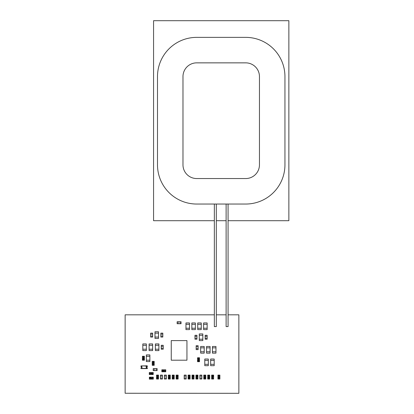 <?xml version="1.0" encoding="UTF-8"?>
<svg xmlns="http://www.w3.org/2000/svg" width="414" height="414" viewBox="0 0 414 414"><rect width="100%" height="100%" fill="white"/><g stroke="black" fill="none" stroke-linecap="round" stroke-linejoin="round"><path stroke-width="0.62" d="M228.078 314.826L238.862 314.826L238.862 393.3L125.137 393.259L125.137 314.826L214.354 314.826M216.315 314.826L226.116 314.826M197.55 358.162L199.512 358.162L199.512 361.691L197.55 361.691L197.55 357.768L199.512 357.768L199.512 358.162L197.55 358.162M199.512 361.298L197.55 361.298L199.512 361.298M198.146 360.04L198.886 360.04L198.146 360.04M198.518 360.273L198.109 360.04L198.518 359.807L198.917 360.04L198.518 360.273M198.917 358.866L198.109 358.866L198.917 358.866M198.358 359.585L198.911 359.538L198.358 359.202L198.358 359.585M198.177 360.392L198.917 360.62L198.187 360.449L198.12 360.822L198.177 360.392M198.146 358.866L198.886 358.866L198.146 358.866M198.798 359.507L198.384 359.243L198.798 359.507M149.687 374.515L149.687 372.553L153.216 372.553L153.216 374.515L149.294 374.515L149.294 372.553L149.687 372.553L149.687 374.515M152.823 372.553L152.823 374.515L152.823 372.553M151.565 373.925L151.565 373.185L151.565 373.925M151.798 373.552L151.565 373.956L151.327 373.552L151.565 373.149L151.798 373.552M150.391 373.149L150.391 373.956L150.391 373.149M151.11 373.707L151.063 373.154L150.727 373.707L151.11 373.707M151.917 373.889L152.145 373.149L151.969 373.878L152.347 373.945L151.917 373.889M150.391 373.925L150.391 373.185L150.391 373.925M151.032 373.268L150.768 373.682L151.032 373.268M158.898 345.297L155.369 345.297L155.369 349.219L158.898 349.219L158.898 343.925L155.369 343.925L155.369 345.297L158.898 345.297M158.898 349.219L155.369 349.219L155.369 350.591L158.898 350.591L158.898 349.219M154.194 364.905L152.233 364.905L152.233 361.375L154.194 361.375L154.194 365.298L152.233 365.298L152.233 364.905L154.194 364.905M152.233 361.769L154.194 361.769L152.233 361.769M153.604 363.026L152.864 363.026L153.604 363.026M153.232 362.793L153.635 363.026L153.232 363.264L152.828 363.026L153.232 362.793M152.828 364.201L153.635 364.201L152.828 364.201M153.392 363.482L152.833 363.528L153.392 363.865L153.392 363.482M153.568 362.674L152.828 362.447L153.558 362.617L153.625 362.245L153.568 362.674M153.604 364.201L152.864 364.201L153.604 364.201M152.947 363.559L153.361 363.823L152.947 363.559M156.549 375.493L158.51 375.493L158.51 379.022L156.549 379.022L156.549 375.105L158.51 375.105L158.51 375.493L156.549 375.493M158.51 378.634L156.549 378.634L158.51 378.634M157.139 377.377L157.879 377.377L157.139 377.377M157.511 377.609L157.108 377.377L157.511 377.138L157.91 377.377L157.511 377.609M157.91 376.197L157.108 376.197L157.91 376.197M157.351 376.921L157.91 376.875L157.351 376.538L157.351 376.921M157.175 377.728L157.91 377.956L157.18 377.78L157.118 378.158L157.175 377.728M157.139 376.197L157.879 376.197L157.139 376.197M157.791 376.844L157.382 376.58L157.791 376.844M168.312 375.493L170.273 375.493L170.273 379.022L168.312 379.022L168.312 375.105L170.273 375.105L170.273 375.493L168.312 375.493M170.273 378.634L168.312 378.634L170.273 378.634M168.902 377.377L169.642 377.377L168.902 377.377M169.274 377.609L168.871 377.377L169.274 377.138L169.678 377.377L169.274 377.609M169.678 376.197L168.871 376.197L169.678 376.197M169.119 376.921L169.673 376.875L169.119 376.538L169.119 376.921M168.938 377.728L169.678 377.956L168.948 377.78L168.881 378.158L168.938 377.728M168.902 376.197L169.642 376.197L168.902 376.197M169.559 376.844L169.145 376.58L169.559 376.844M203.802 375.493L205.763 375.493L205.763 379.022L203.802 379.022L203.802 375.105L205.763 375.105L205.763 375.493L203.802 375.493M205.763 378.634L203.802 378.634L205.763 378.634M204.397 377.377L205.137 377.377L204.397 377.377M204.77 377.609L204.361 377.377L204.77 377.138L205.168 377.377L204.77 377.609M205.168 376.197L204.361 376.197L205.168 376.197M204.609 376.921L205.163 376.875L204.609 376.538L204.609 376.921M204.428 377.728L205.168 377.956L204.438 377.78L204.371 378.158L204.428 377.728M204.397 376.197L205.137 376.197L204.397 376.197M205.049 376.844L204.635 376.58L205.049 376.844M197.923 378.634L195.962 378.634L195.962 375.105L197.923 375.105L197.923 379.022L195.962 379.022L195.962 378.634L197.923 378.634M195.962 375.493L197.923 375.493L195.962 375.493M197.328 376.75L196.588 376.75L197.328 376.75M196.955 376.517L197.364 376.75L196.955 376.988L196.557 376.75L196.955 376.517M196.557 377.93L197.364 377.93L196.557 377.93M197.116 377.206L196.562 377.252L197.116 377.589L197.116 377.206M197.297 376.398L196.557 376.171L197.287 376.347L197.354 375.969L197.297 376.398M197.328 377.93L196.588 377.93L197.328 377.93M196.676 377.283L197.09 377.547L196.676 377.283M188.116 375.493L190.078 375.493L190.078 379.022L188.116 379.022L188.116 375.105L190.078 375.105L190.078 375.493L188.116 375.493M190.078 378.634L188.116 378.634L190.078 378.634M188.706 377.377L189.446 377.377L188.706 377.377M189.079 377.609L188.675 377.377L189.079 377.138L189.483 377.377L189.079 377.609M189.483 376.197L188.675 376.197L189.483 376.197M188.924 376.921L189.477 376.875L188.924 376.538L188.924 376.921M188.743 377.728L189.483 377.956L188.753 377.78L188.686 378.158L188.743 377.728M188.706 376.197L189.446 376.197L188.706 376.197M189.364 376.844L188.95 376.58L189.364 376.844M194 378.634L192.039 378.634L192.039 375.105L194 375.105L194 379.022L192.039 379.022L192.039 378.634L194 378.634M192.039 375.493L194 375.493L192.039 375.493M193.41 376.75L192.67 376.75L193.41 376.75M193.038 376.517L193.441 376.75L193.038 376.988L192.634 376.75L193.038 376.517M192.634 377.93L193.441 377.93L192.634 377.93M193.193 377.206L192.639 377.252L193.193 377.589L193.193 377.206M193.374 376.398L192.634 376.171L193.364 376.347L193.431 375.969L193.374 376.398M193.41 377.93L192.67 377.93L193.41 377.93M192.753 377.283L193.167 377.547L192.753 377.283M142.432 356.671L144.393 356.671L144.393 360.201L142.432 360.201L142.432 356.278L144.393 356.278L144.393 356.671L142.432 356.671M144.393 359.807L142.432 359.807L144.393 359.807M143.021 358.55L143.761 358.55L143.021 358.55M143.394 358.783L142.985 358.55L143.394 358.317L143.793 358.55L143.394 358.783M143.793 357.375L142.985 357.375L143.793 357.375M143.234 358.094L143.793 358.048L143.234 357.712L143.234 358.094M143.058 358.902L143.793 359.129L143.601 359.352L143.063 358.959L143.001 359.331L143.058 358.902M143.021 357.375L143.761 357.375L143.021 357.375M143.674 358.017L143.26 357.753L143.674 358.017M217.924 375.493L219.881 375.493L219.881 379.022L217.924 379.022L217.924 375.105L219.881 375.105L219.881 375.493L217.924 375.493M219.881 378.634L217.924 378.634L219.881 378.634M218.514 377.377L219.254 377.377L218.514 377.377M218.887 377.609L218.478 377.377L218.887 377.138L219.285 377.377L218.887 377.609M219.285 376.197L218.478 376.197L219.285 376.197M218.727 376.921L219.28 376.875L218.727 376.538L218.727 376.921M218.545 377.728L219.285 377.956L218.556 377.78L218.488 378.158L218.545 377.728M218.514 376.197L219.254 376.197L218.514 376.197M219.166 376.844L218.752 376.58L219.166 376.844M207.724 375.493L209.686 375.493L209.686 379.022L207.724 379.022L207.724 375.105L209.686 375.105L209.686 375.493L207.724 375.493M209.686 378.634L207.724 378.634L209.686 378.634M208.314 377.377L209.06 377.377L208.314 377.377M208.687 377.609L208.283 377.377L208.687 377.138L209.091 377.377L208.687 377.609M209.091 376.197L208.283 376.197L209.091 376.197M208.532 376.921L209.086 376.875L208.532 376.538L208.532 376.921M208.351 377.728L209.091 377.956L208.361 377.78L208.294 378.158L208.351 377.728M208.314 376.197L209.06 376.197L208.314 376.197M208.972 376.844L208.558 376.58L208.972 376.844M213.608 378.634L211.647 378.634L211.647 375.105L213.608 375.105L213.608 379.022L211.647 379.022L211.647 378.634L213.608 378.634M211.647 375.493L213.608 375.493L211.647 375.493M213.019 376.75L212.278 376.75L213.019 376.75M212.646 376.517L213.05 376.75L212.646 376.988L212.242 376.75L212.646 376.517M212.242 377.93L213.05 377.93L212.242 377.93M212.801 377.206L212.247 377.252L212.801 377.589L212.801 377.206M212.982 376.398L212.242 376.171L212.972 376.347L213.039 375.969L212.982 376.398M213.019 377.93L212.278 377.93L213.019 377.93M212.361 377.283L212.775 377.547L212.361 377.283M172.234 375.493L174.196 375.493L174.196 379.022L172.234 379.022L172.234 375.105L174.196 375.105L174.196 375.493L172.234 375.493M174.196 378.634L172.234 378.634L174.196 378.634M172.824 377.377L173.564 377.377L172.824 377.377M173.197 377.609L172.793 377.377L173.197 377.138L173.601 377.377L173.197 377.609M173.601 376.197L172.793 376.197L173.601 376.197M173.036 376.921L173.595 376.875L173.036 376.538L173.036 376.921M172.861 377.728L173.601 377.956L172.871 377.78L172.804 378.158L172.861 377.728M172.824 376.197L173.564 376.197L172.824 376.197M173.482 376.844L173.068 376.58L173.482 376.844M178.118 378.634L176.157 378.634L176.157 375.105L178.118 375.105L178.118 379.022L176.157 379.022L176.157 378.634L178.118 378.634M176.157 375.493L178.118 375.493L176.157 375.493M177.528 376.75L176.783 376.75L177.528 376.75M177.156 376.517L177.559 376.75L177.156 376.988L176.752 376.75L177.156 376.517M176.752 377.93L177.559 377.93L176.752 377.93M177.311 377.206L176.757 377.252L177.311 377.589L177.311 377.206M177.492 376.398L176.752 376.171L177.482 376.347L177.549 375.969L177.492 376.398M177.528 377.93L176.783 377.93L177.528 377.93M176.871 377.283L177.285 377.547L176.871 377.283M199.884 378.044L199.884 376.083L201.841 376.083L201.841 378.044L199.884 378.044L201.841 378.044L201.841 379.022L199.884 379.022L199.884 378.044M199.884 375.105L201.841 375.105L201.841 376.083L199.884 376.083L199.884 375.105M184.194 378.044L184.194 376.083L186.155 376.083L186.155 378.044L184.194 378.044L186.155 378.044L186.155 379.022L184.194 379.022L184.194 378.044M184.194 375.105L186.155 375.105L186.155 376.083L184.194 376.083L184.194 375.105M154.194 370.592L154.194 368.631L156.156 368.631L156.156 370.592L153.216 370.592L153.216 368.631L154.194 368.631L154.194 370.592M156.156 370.592L156.156 368.631L157.134 368.631L157.134 370.592L156.156 370.592M160.466 378.044L160.466 376.083L162.428 376.083L162.428 378.044L160.466 378.044L162.428 378.044L162.428 379.022L160.466 379.022L160.466 378.044M160.466 375.105L162.428 375.105L162.428 376.083L160.466 376.083L160.466 375.105M164.389 378.044L164.389 376.083L166.35 376.083L166.35 378.044L164.389 378.044L166.35 378.044L166.35 379.022L164.389 379.022L164.389 378.044M164.389 375.105L166.35 375.105L166.35 376.083L164.389 376.083L164.389 375.105M150.665 336.08L150.665 334.124L152.626 334.124L152.626 336.08L150.665 336.08L152.626 336.08L152.626 337.063L150.665 337.063L150.665 336.08M150.665 333.141L152.626 333.141L152.626 334.124L150.665 334.124L150.665 333.141M158.51 337.063L154.981 337.063L154.981 338.435L158.51 338.435L158.51 331.769L154.981 331.769L154.981 333.141L158.51 333.141L154.981 333.141L154.981 337.063L158.51 337.063M160.86 336.08L160.86 334.124L162.821 334.124L162.821 336.08L160.86 336.08L162.821 336.08L162.821 337.063L160.86 337.063L160.86 336.08M160.86 333.141L162.821 333.141L162.821 334.124L160.86 334.124L160.86 333.141M194.978 338.238L194.978 336.277L196.94 336.277L196.94 338.238L194.978 338.238L196.94 338.238L196.94 339.221L194.978 339.221L194.978 338.238M194.978 335.299L196.94 335.299L196.94 336.277L194.978 336.277L194.978 335.299M202.824 339.221L199.294 339.221L199.294 340.593L202.824 340.593L202.824 333.927L199.294 333.927L199.294 335.299L202.824 335.299L199.294 335.299L199.294 339.221L202.824 339.221M205.178 338.238L205.178 336.277L207.14 336.277L207.14 338.238L205.178 338.238L207.14 338.238L207.14 339.221L205.178 339.221L205.178 338.238M205.178 335.299L207.14 335.299L207.14 336.277L205.178 336.277L205.178 335.299M149.878 356.278L146.349 356.278L146.349 360.201L149.878 360.201L149.878 354.907L146.349 354.907L146.349 356.278L149.878 356.278M149.878 360.201L146.349 360.201L146.349 361.572L149.878 361.572L149.878 360.201M146.349 345.297L142.82 345.297L142.82 349.219L146.349 349.219L146.349 343.925L142.82 343.925L142.82 345.297L146.349 345.297M146.349 349.219L142.82 349.219L142.82 350.591L146.349 350.591L146.349 349.219M152.626 345.297L149.097 345.297L149.097 349.219L152.626 349.219L152.626 343.925L149.097 343.925L149.097 345.297L152.626 345.297M152.626 349.219L149.097 349.219L149.097 350.591L152.626 350.591L152.626 349.219M161.253 348.241L161.253 346.28L163.214 346.28L163.214 348.241L161.253 348.241L163.214 348.241L163.214 349.219L161.253 349.219L161.253 348.241M161.253 345.297L163.214 345.297L163.214 346.28L161.253 346.28L161.253 345.297M204.195 347.848L200.666 347.848L200.666 351.771L204.195 351.771L204.195 346.477L200.666 346.477L200.666 347.848L204.195 347.848M204.195 351.771L200.666 351.771L200.666 353.142L204.195 353.142L204.195 351.771M210.079 347.848L206.55 347.848L206.55 351.771L210.079 351.771L210.079 346.477L206.55 346.477L206.55 347.848L210.079 347.848M210.079 351.771L206.55 351.771L206.55 353.142L210.079 353.142L210.079 351.771M215.963 347.848L212.434 347.848L212.434 351.771L215.963 351.771L215.963 346.477L212.434 346.477L212.434 347.848L215.963 347.848M215.963 351.771L212.434 351.771L212.434 353.142L215.963 353.142L215.963 351.771M208.314 360.397L204.785 360.397L204.785 364.32L208.314 364.32L208.314 359.026L204.785 359.026L204.785 360.397L208.314 360.397M208.314 364.32L204.785 364.32L204.785 365.691L208.314 365.691L208.314 364.32M214.198 360.397L210.669 360.397L210.669 364.32L214.198 364.32L214.198 359.026L210.669 359.026L210.669 360.397L214.198 360.397M214.198 364.32L210.669 364.32L210.669 365.691L214.198 365.691L214.198 364.32M196.158 348.629L196.158 346.668L198.115 346.668L198.115 348.629L196.158 348.629L198.115 348.629L198.115 349.613L196.158 349.613L196.158 348.629M196.158 345.69L198.115 345.69L198.115 346.668L196.158 346.668L196.158 345.69M152.901 377.164L152.901 379.126L149.371 379.126L149.371 377.164L153.294 377.164L153.294 379.126L152.901 379.126L152.901 377.164M149.764 379.126L149.764 377.164L149.764 379.126M151.022 377.754L151.022 378.494L151.022 377.754M150.789 378.127L151.022 377.723L151.255 378.127L151.022 378.531L150.789 378.127M152.197 378.531L152.197 377.723L152.197 378.531M151.477 377.972L151.524 378.525L151.855 377.972L151.477 377.972M150.67 377.791L150.437 378.531L150.613 377.801L150.241 377.734L150.67 377.791M152.197 377.754L152.197 378.494L152.197 377.754M151.555 378.412L151.814 377.998L151.555 378.412M189.488 328.24L185.958 328.24L185.958 329.611L189.488 329.611L189.488 322.946L185.958 322.946L185.958 324.317L189.488 324.317L185.958 324.317L185.958 328.24L189.488 328.24M195.372 324.317L191.842 324.317L191.842 328.24L195.372 328.24L195.372 322.946L191.842 322.946L191.842 324.317L195.372 324.317M195.372 328.24L191.842 328.24L191.842 329.611L195.372 329.611L195.372 328.24M201.256 328.24L197.726 328.24L197.726 329.611L201.256 329.611L201.256 322.946L197.726 322.946L197.726 324.317L201.256 324.317L197.726 324.317L197.726 328.24L201.256 328.24M207.14 324.317L203.605 324.317L203.605 328.24L207.14 328.24L207.14 322.946L203.605 322.946L203.605 324.317L207.14 324.317M207.14 328.24L203.605 328.24L203.605 329.611L207.14 329.611L207.14 328.24M177.135 323.727L177.135 321.766L178.118 321.766L178.118 323.727L177.135 323.727M180.08 323.727L180.08 321.766L181.058 321.766L181.058 323.727L178.118 323.727L178.118 321.766L180.08 321.766L180.08 323.727M146.515 368.419L146.318 365.872L140.988 365.909L140.988 366.654A0.59 0.59 0 0 1 141.614 367.244A0.59 0.59 0 0 1 140.988 367.829L140.988 368.579L147.224 368.579M147.301 368.579L141.024 368.579M146.437 365.909L147.337 365.909L147.337 366.654A0.59 0.59 0 0 0 146.711 367.244A0.59 0.59 0 0 0 147.337 367.829L147.337 368.579L146.437 368.579M147.224 365.909L146.126 365.712L146.318 368.419L142.007 368.419L141.811 366.069L142.007 368.615M141.888 365.909L146.126 365.872M141.024 365.909L147.301 365.909M165.372 369.811L165.372 371.767L161.843 371.767L161.843 369.811L165.766 369.811L165.766 371.767L165.372 371.767L165.372 369.811M162.236 371.767L162.236 369.811L162.236 371.767M163.489 370.401L163.489 371.141L163.489 370.401M163.261 370.773L163.489 370.364L163.727 370.773L163.489 371.172L163.261 370.773M164.668 371.172L164.668 370.364L164.668 371.172M163.949 370.613L163.991 371.167L164.327 370.613L163.949 370.613M163.137 370.432L162.909 371.172L163.085 370.442L162.707 370.38L163.137 370.432M164.668 370.401L164.668 371.141L164.668 370.401M164.027 371.053L164.286 370.639L164.027 371.053M171.256 340.593L171.256 360.201L186.942 360.201L186.942 340.593L171.256 340.593M228.078 220.703L288.863 220.703L288.863 20.7L153.568 20.7L153.568 220.703L214.354 220.703M216.315 220.703L226.116 220.703M182.978 164.824L182.978 76.585A13.724 13.724 0 0 1 196.707 62.856L245.725 62.856A13.724 13.724 0 0 1 259.454 76.585L259.454 164.824A13.724 13.724 0 0 1 245.725 178.548L196.707 178.548A13.724 13.724 0 0 1 182.978 164.824M196.707 204.04L245.725 204.04A39.216 39.216 0 0 0 284.946 164.824L284.946 76.585A39.216 39.216 0 0 0 245.725 37.369L196.707 37.369A39.216 39.216 0 0 0 157.491 76.585L157.491 164.824A39.216 39.216 0 0 0 196.707 204.04M228.078 204.04L228.078 326.589L226.116 326.589L226.116 204.04M214.354 204.04L214.354 326.589L216.315 326.589L216.315 204.04M142.007 365.872L146.515 366.069"/></g></svg>
